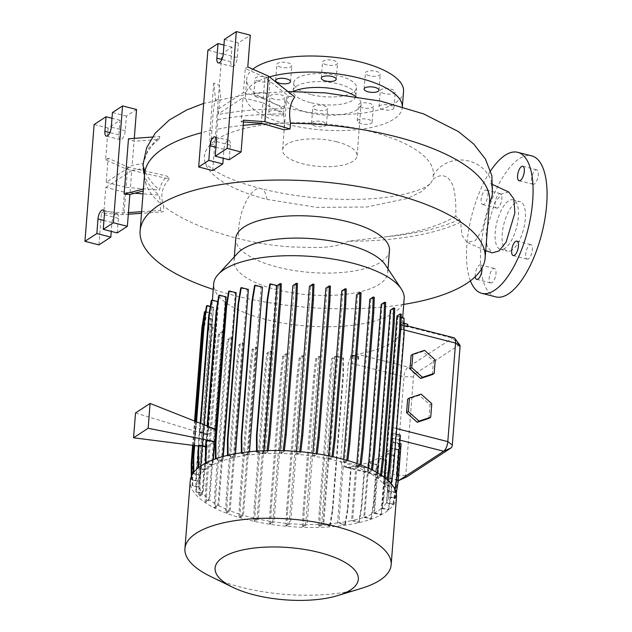 <?xml version="1.0" encoding="UTF-8"?>
<svg xmlns="http://www.w3.org/2000/svg" width="632" height="632" viewBox="0 0 632 632"><rect width="100%" height="100%" fill="white"/><g stroke="black" fill="none" stroke-linecap="round" stroke-linejoin="round"><path stroke-width="0.47" stroke-dasharray="3.16 2.37" d="M508.744 192.049L501.942 193.74L494.753 202.556L486 231.826L487.003 246.03L492.162 252.871M266.949 199.388A31.458 12.521 -75.7 0 0 266.775 198.29A31.458 12.521 -75.7 0 0 266.285 196.039A31.458 12.521 -75.7 0 0 265.693 194.15A31.458 12.521 -75.7 0 0 264.99 192.523A31.458 12.521 -75.7 0 0 264.192 191.196A31.458 12.521 -75.7 0 0 263.212 190.027A31.458 12.521 -75.7 0 0 262.217 189.221A31.458 12.521 -75.7 0 0 261.048 188.66A31.458 12.521 -75.7 0 0 260.676 188.549C286.193 194.964 313.148 198.559 341.541 199.341C356.314 199.665 370.044 199.12 382.739 197.705C408.319 194.814 423.021 188.944 427.659 185.69L430.74 183.248L421.71 191.504L407.561 198.416L366.805 207.012L316.672 207.367L266.949 199.388A114.819 41.894 4.5 0 1 205.329 163.277A114.819 41.894 4.5 0 1 252.642 126.684A114.819 41.894 4.5 0 1 370.723 131.567A114.819 41.894 4.5 0 1 433.157 175.672L432.912 179.385C440.346 173.689 446.476 174.614 451.303 182.174C454.756 188.699 456.249 200.06 455.775 216.255L459.559 219.336L460.665 221.84L461.945 235.278L467.04 242.38L475.248 240.697L482.058 230.309L489.389 202.99A173.042 63.137 -175.5 0 0 489.595 201.197M511.896 250.114A25.564 10.167 104.3 0 1 507.457 251.157A25.564 10.167 104.3 0 1 502.835 228.958A25.564 10.167 104.3 0 1 515.633 202.659A25.564 10.167 104.3 0 1 520.073 201.616A25.564 10.167 104.3 0 1 524.694 223.807A25.564 10.167 104.3 0 1 511.896 250.114M504.905 248.329A25.564 10.167 104.3 0 1 500.465 249.379A25.564 10.167 104.3 0 1 495.836 227.18A25.564 10.167 104.3 0 1 508.642 200.873A25.564 10.167 104.3 0 1 513.081 199.831A25.564 10.167 104.3 0 1 517.703 222.03A25.564 10.167 104.3 0 1 504.905 248.329M369.451 75.761A7.473 2.726 4.5 0 1 365.375 72.964A7.473 2.726 4.5 0 1 376.206 71.345A7.473 2.726 4.5 0 1 380.274 74.141A7.473 2.726 4.5 0 1 369.451 75.761M326.633 64.859A7.473 2.726 4.5 0 1 322.565 62.062A7.473 2.726 4.5 0 1 333.388 60.443A7.473 2.726 4.5 0 1 337.456 63.239A7.473 2.726 4.5 0 1 326.633 64.859M280.971 67.205A7.473 2.726 4.5 0 1 276.895 64.409A7.473 2.726 4.5 0 1 287.718 62.789A7.473 2.726 4.5 0 1 291.794 65.586A7.473 2.726 4.5 0 1 280.971 67.205M259.207 81.425A7.473 2.726 4.5 0 1 255.131 78.637A7.473 2.726 4.5 0 1 265.954 77.017A7.473 2.726 4.5 0 1 270.03 79.806A7.473 2.726 4.5 0 1 259.207 81.425M257.943 97.486A7.473 2.726 4.5 0 1 253.867 94.697A7.473 2.726 4.5 0 1 264.69 93.078A7.473 2.726 4.5 0 1 268.766 95.867A7.473 2.726 4.5 0 1 257.943 97.486M274.091 99.192A7.473 2.726 4.5 0 1 270.014 96.404A7.473 2.726 4.5 0 1 280.845 94.784A7.473 2.726 4.5 0 1 284.913 97.573A7.473 2.726 4.5 0 1 274.091 99.192M272.827 115.253A7.473 2.726 4.5 0 1 268.75 112.464A7.473 2.726 4.5 0 1 279.581 110.845A7.473 2.726 4.5 0 1 283.65 113.634A7.473 2.726 4.5 0 1 272.827 115.253M316.909 110.094A7.473 2.726 4.5 0 1 312.832 107.306A7.473 2.726 4.5 0 1 323.663 105.686A7.473 2.726 4.5 0 1 327.732 108.475A7.473 2.726 4.5 0 1 316.909 110.094M315.645 126.155A7.473 2.726 4.5 0 1 311.568 123.366A7.473 2.726 4.5 0 1 322.399 121.747A7.473 2.726 4.5 0 1 326.468 124.536A7.473 2.726 4.5 0 1 315.645 126.155M362.57 107.748A7.473 2.726 4.5 0 1 358.502 104.959A7.473 2.726 4.5 0 1 369.325 103.332A7.473 2.726 4.5 0 1 373.401 106.129A7.473 2.726 4.5 0 1 362.57 107.748M361.307 123.809A7.473 2.726 4.5 0 1 357.238 121.02A7.473 2.726 4.5 0 1 368.061 119.393A7.473 2.726 4.5 0 1 372.137 122.189A7.473 2.726 4.5 0 1 361.307 123.809M384.335 93.528A7.473 2.726 4.5 0 1 380.267 90.731A7.473 2.726 4.5 0 1 391.09 89.112A7.473 2.726 4.5 0 1 395.166 91.909A7.473 2.726 4.5 0 1 384.335 93.528M383.071 109.589A7.473 2.726 4.5 0 1 379.002 106.792A7.473 2.726 4.5 0 1 389.826 105.173A7.473 2.726 4.5 0 1 393.902 107.969A7.473 2.726 4.5 0 1 383.071 109.589M492.052 282.654A7.473 2.97 104.3 0 1 490.756 282.962A7.473 2.97 104.3 0 1 489.397 276.468A7.473 2.97 104.3 0 1 493.142 268.782A7.473 2.97 104.3 0 1 494.437 268.482A7.473 2.97 104.3 0 1 495.796 274.967A7.473 2.97 104.3 0 1 492.052 282.654M475.264 276.682A7.473 2.97 104.3 0 1 479.159 265.219A7.473 2.97 104.3 0 1 480.454 264.919A7.473 2.97 104.3 0 1 482.003 268.094M497.945 207.802A7.473 2.97 104.3 0 1 496.641 208.11A7.473 2.97 104.3 0 1 495.291 201.616A7.473 2.97 104.3 0 1 499.035 193.929A7.473 2.97 104.3 0 1 500.331 193.629A7.473 2.97 104.3 0 1 501.682 200.115A7.473 2.97 104.3 0 1 497.945 207.802M483.954 204.239A7.473 2.97 104.3 0 1 482.658 204.547A7.473 2.97 104.3 0 1 481.308 198.061A7.473 2.97 104.3 0 1 485.044 190.366A7.473 2.97 104.3 0 1 486.348 190.066A7.473 2.97 104.3 0 1 487.699 196.552A7.473 2.97 104.3 0 1 483.954 204.239M534.388 183.983A7.473 2.97 104.3 0 1 533.092 184.291A7.473 2.97 104.3 0 1 531.741 177.805A7.473 2.97 104.3 0 1 535.478 170.111A7.473 2.97 104.3 0 1 536.773 169.81A7.473 2.97 104.3 0 1 538.132 176.296A7.473 2.97 104.3 0 1 534.388 183.983M528.494 258.836A7.473 2.97 104.3 0 1 527.199 259.144A7.473 2.97 104.3 0 1 525.848 252.658A7.473 2.97 104.3 0 1 529.584 244.963A7.473 2.97 104.3 0 1 530.888 244.663A7.473 2.97 104.3 0 1 532.239 251.149A7.473 2.97 104.3 0 1 528.494 258.836M403.722 304.403A173.042 63.137 4.5 0 1 234.425 295.523A173.042 63.137 4.5 0 1 213.253 289.409M455.775 216.255C439.272 226.066 416.148 232.884 386.397 236.708L348.24 241.234C331.508 249.917 310.786 247.088 292.742 247.017C273.885 245.832 255.936 243.067 238.888 238.73A173.042 63.137 -175.5 0 1 163.664 206.15L163.214 211.862L141.497 213.324M385.362 264.895A77.08 28.124 4.5 0 1 387.708 272.819A77.08 28.124 4.5 0 1 276.026 289.535A77.08 28.124 4.5 0 1 234.022 260.724A77.08 28.124 4.5 0 1 237.577 253.266M389.462 250.47A77.08 28.124 4.5 0 1 277.788 267.186A77.08 28.124 4.5 0 1 235.775 238.375M404.172 298.723A95.527 34.855 4.5 0 1 265.764 319.437A95.527 34.855 4.5 0 1 213.703 283.728M361.749 588.242A103.427 37.738 4.5 0 1 241.298 587.286A103.427 37.738 4.5 0 1 210.314 576.321M396.485 497.108A103.427 37.738 4.5 0 1 246.63 519.536A103.427 37.738 4.5 0 1 190.264 480.873M336.714 141.766A37.359 13.635 4.5 0 1 357.08 155.733A37.359 13.635 4.5 0 1 302.949 163.83A37.359 13.635 4.5 0 1 282.583 149.871A37.359 13.635 4.5 0 1 336.714 141.766M430.74 183.248L432.912 179.385M355.769 96.435A37.359 13.635 4.5 0 1 361.125 104.264A37.359 13.635 4.5 0 1 307.002 112.362A37.359 13.635 4.5 0 1 286.636 98.402A37.359 13.635 4.5 0 1 293.153 91.506M402.323 106.697A78.652 28.701 4.5 0 1 402.292 107.503A78.652 28.701 4.5 0 1 288.334 124.559A78.652 28.701 4.5 0 1 245.469 95.163A78.652 28.701 4.5 0 1 269.437 76.906M403.556 91.443A78.652 28.701 4.5 0 1 289.598 108.499A78.652 28.701 4.5 0 1 246.733 79.095A78.652 28.701 4.5 0 1 252.84 69.18M310.928 94.563A31.458 11.479 4.5 0 1 293.785 82.8A31.458 11.479 4.5 0 1 339.368 75.974A31.458 11.479 4.5 0 1 356.511 87.737A31.458 11.479 4.5 0 1 310.928 94.563M310.296 102.589A31.458 11.479 4.5 0 1 293.153 90.834A31.458 11.479 4.5 0 1 338.736 84.009A31.458 11.479 4.5 0 1 355.879 95.772A31.458 11.479 4.5 0 1 310.296 102.589M106.208 182.3L126.1 187.364L127.711 166.959L108.104 158.229L106.208 182.3L132.159 165.347L143.393 163.427A175.277 63.958 -175.5 0 0 159.485 190.058C160.544 184.694 163.088 180.041 167.109 176.107L169.25 179.03L126.289 169.06L105.615 159.857L108.119 128.075L120.025 120.293L118.871 134.9A7.078 2.82 -75.7 0 0 120.325 139.664A7.078 2.82 -75.7 0 0 121.557 139.38A7.078 2.82 -75.7 0 0 125.27 130.713L126.424 116.114L136.552 109.494M212.668 170.553L215.172 138.779L209.437 138.376L210.804 144.949L211.957 130.255C212.873 112.48 214.074 102.431 215.559 100.101L213.79 83.045L219.359 85.525L221.864 53.744L231.991 47.123L230.846 61.723A7.078 2.82 -75.7 0 0 232.3 66.494A7.078 2.82 -75.7 0 0 233.524 66.202A7.078 2.82 -75.7 0 0 237.245 57.544L238.39 42.944L250.296 35.163M495.812 296.89A72.759 28.946 104.3 0 1 482.651 233.706A72.759 28.946 104.3 0 1 519.077 158.853A72.759 28.946 104.3 0 1 531.717 155.883M257.074 518.832L253.693 521.044L254.277 505.482L264.966 369.578L266.909 353.13L270.291 350.918L257.074 518.832A95.527 34.855 4.5 0 1 250.201 517.205A95.527 34.855 4.5 0 1 243.423 515.349L240.018 517.576L238.92 517.3L239.496 501.737L250.193 365.833L252.136 349.385L255.589 347.126A95.527 34.855 -175.5 0 0 256.639 347.434L243.423 515.349M346.265 289.029L342.884 291.241L329.667 459.156A95.527 34.855 4.5 0 1 336.548 460.775A95.527 34.855 4.5 0 1 343.318 462.632L346.731 460.412L347.837 460.57M343.579 459.361L343.318 462.632M361.038 292.774L357.586 295.033A95.527 34.855 -175.5 0 0 356.535 294.725M357.586 295.033L344.369 462.948A95.527 34.855 4.5 0 1 356.606 467.159L359.987 464.947L361.109 465.065M356.89 463.509L356.606 467.159M374.302 297.317L370.771 299.623A95.527 34.855 -175.5 0 0 369.823 299.244M370.771 299.623L357.554 467.538A95.527 34.855 4.5 0 1 367.974 472.341L371.332 470.145L372.469 470.097M368.306 468.099L367.974 472.341M385.646 302.507L382.028 304.877A95.527 34.855 -175.5 0 0 381.191 304.427M382.028 304.877L368.812 472.791A95.527 34.855 4.5 0 1 377.091 478.013L380.425 475.841L381.523 476.117L381.602 475.406M377.502 472.831L377.091 478.013M394.739 308.203L391.011 310.636A95.527 34.855 -175.5 0 0 390.307 310.099M391.011 310.636L377.802 478.55A95.527 34.855 4.5 0 1 383.679 484.017L386.982 481.861L388.072 482.137L388.253 480.612M384.217 477.255L383.679 484.017M397.575 316.916L384.359 484.831L390.244 486.332L392.851 470.666L403.54 334.762L403.461 318.417L397.575 316.916A95.527 34.855 -175.5 0 0 396.896 316.103M384.359 484.831A95.527 34.855 4.5 0 1 387.653 490.377L394.55 492.138L393.989 492.502L396.596 476.836L399.756 436.625A7.868 3.128 -75.7 0 0 400.396 435.195M401.067 323.023L400.957 324.485L407.213 326.08L407.206 324.587L401.067 323.023A95.527 34.855 -175.5 0 0 400.87 322.462L399.922 328.885L392.164 427.445L392.156 433.094L387.653 490.377M350.744 355.058L350.515 357.917L358.075 359.845L358.067 356.922L350.744 355.058A95.527 34.855 -175.5 0 0 352.071 354.892L351.937 356.559L357.199 354.141A95.527 34.855 -175.5 0 0 401.826 328.577A95.527 34.855 -175.5 0 0 401.628 325.101L401.249 324.335L407.774 326.001M342.062 465.357L337.528 522.972L344.851 524.837L347.45 509.171L350.721 467.562L342.062 465.357L340.624 461.131L348.382 362.57L350.515 357.917M337.528 522.972A95.527 34.855 4.5 0 1 323.726 524.189L330.204 525.84L329.651 526.203L332.25 510.538L342.947 374.642L342.86 358.289L336.082 356.567L322.873 524.481L319.729 526.527L318.631 526.251L319.207 510.688L329.904 374.792L331.847 358.336L334.842 356.385A95.527 34.855 -175.5 0 0 336.943 356.274L323.726 524.189M334.842 356.385L321.625 524.299A95.527 34.855 4.5 0 1 307.113 524.513L303.605 526.804L302.507 526.527L303.084 510.964L313.78 375.06L315.724 358.613L318.844 356.574A95.527 34.855 -175.5 0 0 320.329 356.598L307.113 524.513M318.844 356.574L305.627 524.489A95.527 34.855 4.5 0 1 290.554 523.731L287.078 526.006L285.98 525.729L286.557 510.166L297.253 374.262L299.189 357.815L302.412 355.713A95.527 34.855 -175.5 0 0 303.763 355.824L290.554 523.731M302.412 355.713L289.195 523.62A95.527 34.855 4.5 0 1 274.091 521.906L270.638 524.157L269.54 523.881L270.117 508.318L280.813 372.422L282.757 355.966L286.059 353.809A95.527 34.855 -175.5 0 0 287.307 353.991L274.091 521.906M286.059 353.809L272.842 521.724A95.527 34.855 4.5 0 1 258.227 519.077L254.791 521.321L253.693 521.044M270.291 350.918A95.527 34.855 -175.5 0 0 271.436 351.163L258.227 519.077M356.946 465.642L352.632 520.397L359.245 522.079L358.684 522.443L361.291 506.777L364.34 468.036L364.893 467.672L356.946 465.642A95.527 34.855 4.5 0 0 368.093 462.584L363.787 517.332A95.527 34.855 4.5 0 1 352.632 520.397M255.589 347.126L242.38 515.041A95.527 34.855 4.5 0 1 230.143 510.822L226.754 513.034L225.656 512.757L226.24 497.194L236.929 361.299L238.872 344.843L242.412 342.536A95.527 34.855 -175.5 0 0 243.36 342.907L230.143 510.822M242.412 342.536L229.195 510.451A95.527 34.855 4.5 0 1 218.775 505.647L215.409 507.844L214.311 507.559L214.888 491.996L225.585 356.1L227.528 339.645L231.146 337.283A95.527 34.855 -175.5 0 0 231.983 337.733L218.775 505.647M231.146 337.283L217.937 505.197A95.527 34.855 4.5 0 1 209.658 499.967L206.324 502.148L205.226 501.863L205.803 486.308L216.5 350.405L218.443 333.949L222.164 331.524A95.527 34.855 -175.5 0 0 222.867 332.053L209.658 499.967M222.164 331.524L208.947 499.43A95.527 34.855 4.5 0 1 203.062 493.971L199.767 496.12L198.669 495.844L199.246 480.281L209.942 344.385L211.886 327.929L215.33 325.678L202.114 493.592L195.944 492.02L196.497 491.657L196.418 475.303L207.114 339.408L209.713 323.742L215.599 325.243A95.527 34.855 -175.5 0 0 216.278 326.057L203.062 493.971M215.599 325.243L202.382 493.15A95.527 34.855 4.5 0 1 199.096 487.604L192.199 485.85L192.752 485.487L192.673 469.134L203.37 333.238L205.969 317.572L212.107 319.136A95.527 34.855 -175.5 0 0 212.312 319.689L199.096 487.604M212.107 319.136L198.89 487.043A95.527 34.855 4.5 0 1 198.14 481.497A95.527 34.855 4.5 0 1 198.14 481.466L191.299 479.72L191.859 479.356L191.844 475.39M205.558 311.568L211.404 313.061A95.527 34.855 -175.5 0 0 211.357 313.551L198.14 481.466M211.404 313.061L198.187 480.968A95.527 34.855 4.5 0 1 200.067 475.556L193.281 473.826L193.842 473.463L193.834 472.278M210.298 306.378L213.553 307.207A95.527 34.855 -175.5 0 0 213.284 307.642L200.067 475.556M213.553 307.207L200.336 475.122A95.527 34.855 4.5 0 1 204.823 470.058L198.077 468.344L198.63 467.569M217.748 301.567L218.498 301.756A95.527 34.855 -175.5 0 0 218.032 302.151L204.823 470.058M218.498 301.756L208.062 434.382L200.123 431.609L200.763 423.479M226.114 296.882A95.527 34.855 -175.5 0 0 225.458 297.222L215.022 429.847L208.062 434.382M215.686 429.381L207.588 426.695L207.628 426.197M213.3 459.677L212.897 464.797A95.527 34.855 4.5 0 1 222.108 460.941L215.449 459.243L216.002 458.69M236.178 292.735A95.527 34.855 -175.5 0 0 235.325 293.027L222.108 460.941M223.293 456.446L222.962 460.649A95.527 34.855 4.5 0 1 234.117 457.584L227.504 455.901L228.057 455.253M248.4 289.44A95.527 34.855 -175.5 0 0 247.325 289.669L234.117 457.584M235.467 453.729L235.183 457.355A95.527 34.855 4.5 0 1 247.894 455.182L241.337 453.515L241.898 452.694M262.438 287.102A95.527 34.855 -175.5 0 0 261.111 287.268L247.894 455.182M249.474 451.754L249.221 455.008A95.527 34.855 4.5 0 1 263.023 453.792L256.545 452.141L257.098 451.098M281.327 283.823L278.341 285.775A95.527 34.855 -175.5 0 0 276.239 285.877L263.023 453.792M278.341 285.775L265.124 453.689A95.527 34.855 4.5 0 1 279.636 453.468L283.144 451.177L284.242 451.461L284.329 450.679M279.865 450.553L279.636 453.468M297.451 283.547L294.338 285.585A95.527 34.855 -175.5 0 0 292.853 285.561M294.338 285.585L281.122 453.5A95.527 34.855 4.5 0 1 296.195 454.25L299.671 451.975L300.769 452.259L300.832 451.762M296.424 451.374L296.195 454.25M313.986 284.345L310.77 286.446A95.527 34.855 -175.5 0 0 309.411 286.336M310.77 286.446L297.553 454.361A95.527 34.855 4.5 0 1 312.658 456.083L316.111 453.823L317.24 453.808M312.887 453.168L312.658 456.083M330.418 286.193L327.115 288.35A95.527 34.855 -175.5 0 0 325.867 288.168M327.115 288.35L313.899 456.264A95.527 34.855 4.5 0 1 328.522 458.903L331.95 456.659L333.072 456.77M328.766 455.862L328.522 458.903M342.884 291.241A95.527 34.855 -175.5 0 0 341.738 290.989M399.756 436.625L392.282 434.721L392.725 438.26A95.527 34.855 4.5 0 1 392.914 441.736A95.527 34.855 4.5 0 1 392.914 441.768L388.609 496.515L395.442 498.261L394.889 498.624L397.488 482.959L400.538 444.209L401.099 443.846M392.282 434.721L387.858 490.938A95.527 34.855 4.5 0 1 388.609 496.483A95.527 34.855 4.5 0 1 388.609 496.515M368.946 462.292L364.64 517.047L371.3 518.738L370.739 519.109L373.346 503.443L376.396 464.694L376.949 464.33L368.946 462.292A95.527 34.855 4.5 0 0 378.157 458.429L373.852 513.184A95.527 34.855 4.5 0 1 364.64 517.047M400.538 444.209L392.867 442.258A95.527 34.855 4.5 0 1 390.987 447.669L386.673 502.424L393.467 504.154L392.907 504.518L395.506 488.852L398.555 450.11L399.116 449.739L390.987 447.669M392.867 442.258L388.554 497.013A95.527 34.855 4.5 0 1 386.673 502.424M386.239 453.168L381.925 507.923L388.672 509.637L388.111 510.008L390.718 494.343L393.768 455.593L394.321 455.23L386.239 453.168A95.527 34.855 4.5 0 0 390.718 448.112L386.413 502.867A95.527 34.855 4.5 0 1 381.925 507.923M205.518 446.303L207.106 446.563L214.058 442.029L212.241 465.136L205.542 463.43L206.095 462.869M207.106 446.563L205.282 469.671A95.527 34.855 4.5 0 1 212.241 465.136M393.768 455.593L385.773 453.555A95.527 34.855 4.5 0 1 378.813 458.089L374.507 512.844L381.207 514.551L380.654 514.914L383.253 499.248L386.302 460.507L386.855 460.136L378.813 458.089M385.773 453.555L381.459 508.31A95.527 34.855 4.5 0 1 374.507 512.844M364.34 468.036L355.871 465.879A95.527 34.855 4.5 0 1 348.287 467.301L345.183 467.174L343.295 466.377L338.855 522.806L345.404 524.473L344.851 524.837M355.871 465.879L351.566 520.634A95.527 34.855 4.5 0 1 338.855 522.806M351.937 356.559L358.628 358.265L358.075 359.845M453.942 337.757A7.868 3.128 -75.7 0 0 452.575 338.081L408.146 367.113A7.868 3.128 -75.7 0 0 404.014 376.735L396.256 475.296A7.868 3.128 -75.7 0 0 397.876 480.597A7.868 3.128 -75.7 0 0 398.2 480.636M400.664 324.998L404.061 325.859M407.774 326.807L407.213 326.08M396.256 434.137L392.156 433.094M350.721 467.562A7.868 3.128 -75.7 0 0 351.187 468.391L343.295 466.377M399.748 443.506L392.914 441.768M398.555 450.11L390.718 448.112M386.302 460.507L378.157 458.429M376.396 464.694L368.093 462.584M198.495 445.623L206.64 446.942M205.961 440.717L214.058 442.029M206.459 447.093L198.456 446.074M207.596 434.777L199.57 431.98L200.123 431.609M135.517 412.965L207.415 434.934M215.022 429.847L207.035 427.066L207.588 426.695M432.391 374.571L433.457 361.077L422.792 351.487L411.077 355.382M428.946 418.368L430.005 404.883L419.348 395.292L407.632 399.187M470.398 280.829A72.759 28.946 104.3 0 1 490.606 170.838M210.804 144.949L216.128 143.393L217.779 119.661L217.068 114.708L243.012 97.747L241.116 121.818L243.604 120.191M217.068 114.708L215.172 138.779L216.128 143.393M243.47 121.984L241.116 121.818M243.012 97.747L262.904 102.811L261.3 123.224M243.415 92.635L263.307 97.699L283.894 108.751A175.277 63.958 4.5 0 0 218.182 114.558L217.463 109.597L243.415 92.635L245.311 68.564L264.919 77.294L263.307 97.699M229.195 159.754L230.348 145.155A7.078 2.82 -75.7 0 0 228.895 140.383A7.078 2.82 -75.7 0 0 223.949 149.334L223.246 158.237M238.39 42.944L224.407 39.382M231.991 47.123L223.957 45.077M221.864 53.744L207.881 50.181M213.79 83.045L209.437 138.376M247.799 66.937L245.311 68.564M217.463 109.597L219.359 85.525L220.758 98.979C219.889 100.306 219.028 105.497 218.182 114.558M217.779 119.661A175.277 63.958 4.5 0 1 283.492 113.863L284.368 123.232L283.855 129.765M262.904 102.811L283.492 113.863M283.894 108.751C284.716 103.545 286.43 99.437 289.037 96.419L264.919 77.294M215.559 100.101L220.758 98.979M289.037 96.419L294.773 97.004M144.586 174.045A173.042 63.137 -175.5 0 0 144.57 174.29L143.251 190.959M141.623 211.704L160.402 210.44L163.214 211.862M124.093 212.889L125.697 192.476L105.805 187.412L103.909 211.483L124.093 212.889L128.438 212.597M103.909 211.483L101.428 213.11L122.711 214.588L128.312 214.208M120.025 120.293L111.99 118.247M108.119 128.075L94.129 124.52M98.924 244.884L101.428 213.11M126.289 169.06L122.711 214.588M117.228 232.924L118.382 218.324A7.078 2.82 -75.7 0 0 116.928 213.553A7.078 2.82 -75.7 0 0 111.983 222.504L111.279 231.407M126.424 116.114L112.441 112.551M105.805 187.412L131.756 170.45L129.86 194.53M131.756 170.45L142.99 168.539A175.277 63.958 -175.5 0 0 159.082 195.17L143.022 193.874M125.697 192.476L134.798 193.21M126.1 187.364L159.485 190.058M134.284 138.369L132.159 165.347M108.104 158.229L105.615 159.857M142.998 164.573L148.196 148.718L159.872 136.496L158.814 139.459L134.055 141.268L128.486 138.795M152.352 137.041L159.872 136.496M142.99 168.539L144.53 176.699L143.409 190.919M158.814 139.459C150.653 145.534 145.518 153.529 143.393 163.427M160.402 210.44L160.915 203.915L159.082 195.17M127.711 166.959L167.109 176.107M169.25 179.03C161.855 187.009 159.991 196.054 163.664 206.15M351.566 520.634L358.684 522.443M363.787 517.332L370.739 519.109M373.852 513.184L380.654 514.914M381.459 508.31L388.111 510.008M386.413 502.867L392.907 504.518M388.554 497.013L394.889 498.624M387.858 490.938L393.989 492.502M388.072 482.137L384.627 484.396L390.805 485.969L390.244 486.332M377.802 478.55L381.523 476.117M368.812 472.791L372.43 470.421M357.554 467.538L361.085 465.223M344.369 462.948L347.829 460.688M329.667 459.156L333.048 456.944M313.899 456.264L317.209 454.1M297.553 454.361L300.769 452.259M281.122 453.5L284.242 451.461M265.124 453.689L268.118 451.73L268.252 450.577M257.098 451.777L263.876 453.507L267.02 451.453L268.118 451.73M249.221 455.008L241.898 453.144M235.183 457.355L228.057 455.538M222.962 460.649L216.002 458.879M212.897 464.797L206.095 463.066M205.282 469.671L198.63 467.98M200.336 475.122L193.842 473.463M198.187 480.968L191.859 479.356M198.89 487.043L192.752 485.487M202.382 493.15L196.497 491.657M202.114 493.592L198.669 495.844M208.947 499.43L205.226 501.863M217.937 505.197L214.311 507.559M229.195 510.451L225.656 512.757M242.38 515.041L238.92 517.3M272.842 521.724L269.54 523.881M289.195 523.62L285.98 525.729M305.627 524.489L302.507 526.527M321.625 524.299L318.631 526.251M322.873 524.481L329.651 526.203M406.423 477.034A2.354 0.94 104.3 0 1 405.744 475.446L413.502 376.893A2.354 0.94 104.3 0 1 414.734 374.01L459.172 344.969A2.354 0.94 104.3 0 1 459.827 345.048M144.53 176.699A173.042 63.137 -175.5 0 0 146.039 184.354A173.042 63.137 -175.5 0 0 160.915 203.915M284.368 123.232A173.042 63.137 -175.5 0 0 263.299 123.801M243.202 125.373A173.042 63.137 -175.5 0 0 217.25 129.181M211.957 130.255A173.042 63.137 -175.5 0 0 201.379 132.767M435.235 359.916L433.457 361.077M424.57 350.326L422.792 351.487M431.782 403.722L430.005 404.883M421.125 394.131L419.348 395.292M218.751 295.515L225.458 297.222M207.035 427.066L207.114 425.992M211.286 300.429L218.032 302.151M199.57 431.98L200.249 423.282M393.467 504.154L396.067 488.489L399.116 449.739M396.067 488.489L395.506 488.852M381.207 514.551L383.806 498.885L386.855 460.136M383.806 498.885L383.253 499.248M388.672 509.637L391.271 493.971L394.321 455.23M391.271 493.971L390.718 494.343M371.3 518.738L373.899 503.072L376.949 464.33M373.899 503.072L373.346 503.443M398.049 482.595L397.488 482.959M395.442 498.261L396.264 493.316M359.245 522.079L361.844 506.414L364.893 467.672M361.844 506.414L361.291 506.777M345.404 524.473L348.011 508.807L351.187 468.391M348.011 508.807L347.45 509.171M394.55 492.138L395 489.429M397.149 476.473L396.596 476.836M404.046 323.276L400.87 322.462M407.766 324.224L407.206 324.587M358.628 358.265L358.62 356.559L352.071 354.892M358.62 356.559L358.067 356.922M330.204 525.84L332.803 510.174L343.5 374.278L343.421 357.925L336.943 356.274M319.729 526.527L320.305 510.964L319.207 510.688M320.305 510.964L331.002 375.068L329.904 374.792M331.002 375.068L332.945 358.613L331.847 358.336M343.421 357.925L342.86 358.289M332.945 358.613L336.082 356.567M332.803 510.174L332.25 510.538M343.5 374.278L342.947 374.642M371.332 470.145L371.403 469.56M269.753 284.234L276.239 285.877M256.545 452.141L256.537 451.137M263.876 453.507L264.097 450.711M267.02 451.453L267.115 450.608M380.425 475.841L380.559 474.711M228.666 291.328L235.325 293.027M204.515 311.813L211.357 313.551M191.299 479.72L191.283 476.607M192.642 445.331L194.553 421.023M193.163 445.394L195.067 421.228M206.324 502.148L206.901 486.585L217.598 350.689L219.541 334.233L222.867 332.053M206.901 486.585L205.803 486.308M217.598 350.689L216.5 350.405M219.541 334.233L218.443 333.949M254.791 521.321L255.375 505.758L266.064 369.862L268.007 353.407L271.436 351.163M255.375 505.758L254.277 505.482M266.064 369.862L264.966 369.578M268.007 353.407L266.909 353.13M199.767 496.12L200.344 480.557L211.041 344.661L212.984 328.206L216.278 326.057M195.944 492.02L195.857 475.667L196.418 475.303M195.857 475.667L206.553 339.771L207.114 339.408M206.553 339.771L209.16 324.105L209.713 323.742M212.984 328.206L211.886 327.929M209.16 324.105L215.33 325.678M200.344 480.557L199.246 480.281M211.041 344.661L209.942 344.385M226.754 513.034L227.338 497.471L238.027 361.575L239.97 345.119L243.36 342.907M227.338 497.471L226.24 497.194M238.027 361.575L236.929 361.299M239.97 345.119L238.872 344.843M287.078 526.006L287.655 510.443L298.351 374.547L300.287 358.091L303.763 355.824M287.655 510.443L286.557 510.166M298.351 374.547L297.253 374.262M300.287 358.091L299.189 357.815M386.982 481.861L387.234 479.696M384.627 484.396L397.844 316.482L401.288 314.23M401.178 317.327L397.844 316.482M404.022 318.054L403.461 318.417M393.404 470.303L392.851 470.666M390.805 485.969L391.192 483.646M404.101 334.399L403.54 334.762M283.144 451.177L283.207 450.64M192.199 485.85L192.112 469.497L202.809 333.601L205.416 317.935L212.312 319.689M192.112 469.497L192.673 469.134M202.809 333.601L203.37 333.238M205.416 317.935L205.969 317.572M215.409 507.844L215.986 492.281L226.683 356.377L228.626 339.929L231.983 337.733M215.986 492.281L214.888 491.996M226.683 356.377L225.585 356.1M228.626 339.929L227.528 339.645M270.638 524.157L271.215 508.594L281.912 372.698L283.855 356.243L287.307 353.991M271.215 508.594L270.117 508.318M281.912 372.698L280.813 372.422M283.855 356.243L282.757 355.966M254.554 285.601L261.111 287.268M241.337 453.515L241.337 452.773M240.721 287.987L247.325 289.669M227.504 455.901L227.496 455.38M206.498 305.92L213.284 307.642M193.281 473.826L193.274 473.028M194.143 445.521L196.023 421.607M194.664 445.584L196.536 421.813M303.605 526.804L304.182 511.241L314.878 375.345L316.822 358.889L320.329 356.598M304.182 511.241L303.084 510.964M314.878 375.345L313.78 375.06M316.822 358.889L315.724 358.613M240.018 517.576L240.595 502.013L251.291 366.118L253.235 349.662L256.639 347.434M240.595 502.013L239.496 501.737M251.291 366.118L250.193 365.833M253.235 349.662L252.136 349.385M433.157 175.672A31.458 29.277 -171 0 1 469.576 161.192A31.458 29.277 -171 0 1 492.612 192.104A31.458 29.277 -171 0 1 492.36 194.214L492.526 192.776C492.075 186.432 491.214 182.964 489.966 182.356L492.952 184.686M460.657 222.164A173.042 63.137 4.5 0 1 348.24 241.234M205.329 163.277L205.029 162.574C204.776 163.143 207.857 165.734 214.272 170.332C224.652 177.047 240.128 183.114 260.676 188.549L260.676 188.549A31.458 12.521 -75.7 0 0 259.894 188.415A31.458 12.521 -75.7 0 0 258.575 188.455A31.458 12.521 -75.7 0 0 257.303 188.778A31.458 12.521 -75.7 0 0 238.698 228.326A31.458 12.521 -75.7 0 0 238.888 238.73M125.27 130.713L111.287 127.158M237.245 57.544L223.254 53.981M414.734 374.01L408.146 367.113L357.199 354.141M413.502 376.893L404.014 376.735L348.382 362.57M404.077 329.943L399.922 328.885M459.172 344.969L452.575 338.081L401.628 325.101M400.009 440.117L392.725 438.26M396.691 428.599L392.164 427.445M405.744 475.446L396.256 475.296L340.624 461.131M398.247 480.02L348.287 467.301M223.949 149.334L215.915 147.288M230.348 145.155L216.365 141.592M230.846 61.723L221.864 59.44M118.871 134.9L109.897 132.609M111.983 222.504L103.948 220.457M118.382 218.324L104.391 214.762M459.559 219.336A171.09 62.426 4.5 0 1 386.397 236.708M500.465 249.379L507.457 251.157M364.111 89.025L365.375 72.964M321.301 78.123L322.565 62.062M275.631 80.469L276.895 64.409M253.867 94.697L255.131 78.637M268.75 112.464L270.014 96.404M311.568 123.366L312.832 107.306M357.238 121.02L358.502 104.959M379.002 106.792L380.267 90.731M476.765 279.399L490.756 282.962M482.658 204.547L496.641 208.11M519.101 180.728L533.092 184.291M513.216 255.581L527.199 259.144M387.708 272.819L388.016 268.9M357.08 155.733L361.125 104.264M402.292 107.503L402.355 106.705M293.153 90.834L293.785 82.8M401.826 328.577L402.679 317.706M198.14 481.497L212.407 300.208M388.609 496.483L392.914 441.736M397.876 480.597L345.183 467.174M228.895 140.383L214.912 136.82M232.3 66.494L218.309 62.931M116.928 213.553L102.937 209.99M120.325 139.664L106.342 136.109M355.879 95.772L356.511 87.737M245.469 95.163L246.733 79.095M282.583 149.871L286.636 98.402M234.022 260.724L234.33 256.805M146.039 184.354L143.03 169.629M287.868 91.522L249.063 93.923L203.686 103.395M485.708 250.635L467.04 242.38M516.897 241.1L530.888 244.663M522.79 166.248L536.773 169.81M486.348 190.066L500.331 193.629M480.454 264.919L494.437 268.482M393.902 107.969L395.166 91.909M372.137 122.189L373.401 106.129M326.468 124.536L327.732 108.475M283.65 113.634L284.913 97.573M268.766 95.867L270.03 79.806M290.53 81.647L291.794 65.586M336.192 79.3L337.456 63.239M379.01 90.202L380.274 74.141M513.081 199.831L520.073 201.616"/><path stroke-width="0.95" d="M485.708 250.635L492.162 252.871L498.972 250.991L506.129 242.111L514.867 212.96L513.848 198.867L508.744 192.049L492.952 184.686M368.187 91.822A7.473 2.726 4.5 0 1 364.111 89.025A7.473 2.726 4.5 0 1 374.942 87.406A7.473 2.726 4.5 0 1 379.01 90.202A7.473 2.726 4.5 0 1 368.187 91.822M325.369 80.92A7.473 2.726 4.5 0 1 321.301 78.123A7.473 2.726 4.5 0 1 332.124 76.504A7.473 2.726 4.5 0 1 336.192 79.3A7.473 2.726 4.5 0 1 325.369 80.92M279.707 83.266A7.473 2.726 4.5 0 1 275.631 80.469A7.473 2.726 4.5 0 1 286.454 78.85A7.473 2.726 4.5 0 1 290.53 81.647A7.473 2.726 4.5 0 1 279.707 83.266M482.003 268.094A7.473 2.97 104.3 0 1 478.069 279.091A7.473 2.97 104.3 0 1 476.765 279.399A7.473 2.97 104.3 0 1 475.264 276.682M520.405 180.42A7.473 2.97 104.3 0 1 519.101 180.728A7.473 2.97 104.3 0 1 517.75 174.242A7.473 2.97 104.3 0 1 521.495 166.556A7.473 2.97 104.3 0 1 522.79 166.248A7.473 2.97 104.3 0 1 524.141 172.734A7.473 2.97 104.3 0 1 520.405 180.42M514.511 255.281A7.473 2.97 104.3 0 1 513.216 255.581A7.473 2.97 104.3 0 1 511.857 249.095A7.473 2.97 104.3 0 1 515.601 241.408A7.473 2.97 104.3 0 1 516.897 241.1A7.473 2.97 104.3 0 1 518.248 247.586A7.473 2.97 104.3 0 1 514.511 255.281M213.253 289.409A173.042 63.137 4.5 0 1 140.114 230.846A173.042 63.137 4.5 0 1 390.821 193.321A173.042 63.137 4.5 0 1 485.131 257.998A173.042 63.137 4.5 0 1 403.722 304.403M485.131 257.998L489.595 201.197A173.042 63.137 -175.5 0 0 395.292 136.52A173.042 63.137 -175.5 0 0 290.499 123.256C288.532 112.077 289.954 103.324 294.773 97.004L268.474 76.14L264.887 121.676L290.056 128.968L290.499 123.256M212.407 300.208L213.703 283.728A95.527 34.855 4.5 0 1 218.111 274.486L237.577 253.266A77.08 28.124 4.5 0 1 345.696 244.007A77.08 28.124 4.5 0 1 385.362 264.895L401.265 288.895A95.527 34.855 4.5 0 1 404.172 298.723L402.679 317.706M234.33 256.805L235.775 238.375A77.08 28.124 4.5 0 1 347.458 221.658A77.08 28.124 4.5 0 1 389.462 250.47L388.016 268.9M218.111 274.486A95.527 34.855 4.5 0 1 352.111 263.015A95.527 34.855 4.5 0 1 401.265 288.895M232.734 587.278L210.314 576.321A103.427 37.738 4.5 0 1 184.931 548.623A103.427 37.738 4.5 0 1 334.786 526.195A103.427 37.738 4.5 0 1 391.153 564.858A103.427 37.738 4.5 0 1 361.749 588.242L337.891 595.549A71.827 26.204 4.5 0 1 254.246 594.894A71.827 26.204 4.5 0 1 232.734 587.278A71.827 26.204 4.5 0 1 230.198 553.679A71.827 26.204 4.5 0 1 319.168 552.463A71.827 26.204 4.5 0 1 337.891 595.549M184.931 548.623L190.264 480.873A103.427 37.738 4.5 0 1 340.119 458.445A103.427 37.738 4.5 0 1 396.485 497.108L391.153 564.858M293.153 91.506A37.359 13.635 4.5 0 1 340.767 90.297A37.359 13.635 4.5 0 1 355.769 96.435M269.437 76.906A78.652 28.701 4.5 0 1 359.426 78.099A78.652 28.701 4.5 0 1 402.323 106.697M252.84 69.18A78.652 28.701 4.5 0 1 360.69 62.039A78.652 28.701 4.5 0 1 403.556 91.443L402.355 106.705M107.574 135.817A7.078 2.82 -75.7 0 0 111.287 127.158L112.441 112.551L122.569 105.931L113.373 222.74L103.245 229.361L104.391 214.762A7.078 2.82 -75.7 0 0 102.937 209.99A7.078 2.82 -75.7 0 0 97.992 218.941L96.846 233.548L84.941 241.329L94.129 124.52L106.042 116.738L104.888 131.338A7.078 2.82 -75.7 0 0 106.342 136.109A7.078 2.82 -75.7 0 0 107.574 135.817M219.541 62.647A7.078 2.82 -75.7 0 0 223.254 53.981L224.407 39.382L236.313 31.6L227.117 148.409L215.212 156.191L216.365 141.592A7.078 2.82 -75.7 0 0 214.912 136.82A7.078 2.82 -75.7 0 0 209.966 145.771L208.813 160.37L198.685 166.99L207.881 50.181L218.008 43.561L216.855 58.168A7.078 2.82 -75.7 0 0 218.309 62.931A7.078 2.82 -75.7 0 0 219.541 62.647M490.606 170.838A72.759 28.946 104.3 0 1 505.094 155.29A72.759 28.946 104.3 0 1 517.734 152.32A72.759 28.946 104.3 0 1 530.896 215.496A72.759 28.946 104.3 0 1 494.461 290.357A72.759 28.946 104.3 0 1 481.829 293.327A72.759 28.946 104.3 0 1 470.398 280.829M517.734 152.32L531.717 155.883A72.759 28.946 104.3 0 1 544.879 219.059A72.759 28.946 104.3 0 1 508.452 293.912A72.759 28.946 104.3 0 1 495.812 296.89L481.829 293.327M346.747 460.246L348.667 443.956L359.363 308.06L359.94 292.498L356.535 294.725L343.579 459.361M360.027 464.654L361.931 448.491L372.627 312.595L373.204 297.032L369.823 299.244L356.89 463.509M371.403 469.56L373.275 453.689L383.972 317.793L384.548 302.23L381.191 304.427L368.306 468.099M380.559 474.711L382.368 459.385L393.057 323.489L393.641 307.926L390.307 310.099L377.502 472.831M387.234 479.696L388.917 465.405L399.614 329.509L400.19 313.946L396.896 316.103L384.217 477.255M207.114 425.992L216.152 311.181L218.751 295.515L219.312 295.152L226.114 296.882L215.686 429.381M214.872 441.602L215.828 429.436L150.092 403.445L148.141 428.267L214.872 441.602L213.3 459.677M216.002 458.69L215.923 442.526L226.619 306.631L229.219 290.965L236.178 292.735L223.293 456.446M228.057 455.253L227.978 439.193L238.675 303.289L241.274 287.623L248.4 289.44L235.467 453.729M241.898 452.694L241.819 436.799L252.508 300.903L255.115 285.237L262.438 287.102L249.474 451.754M283.207 450.64L285.087 434.729L295.776 298.825L296.361 283.27L292.853 285.561L279.865 450.553M299.71 451.659L301.614 435.527L312.311 299.623L312.887 284.068L309.411 286.336L296.424 451.374M316.126 453.634L318.046 437.368L328.743 301.472L329.319 285.909L325.867 288.168L312.887 453.168M331.966 456.533L333.894 440.212L344.59 304.308L345.167 288.753L341.738 290.989L328.766 455.862M404.061 325.859L407.774 326.807L407.766 324.224L404.046 323.276M398.2 480.636A7.868 3.128 -75.7 0 0 398.887 480.47A7.868 3.128 -75.7 0 0 399.242 480.273L443.672 451.24A7.868 3.128 -75.7 0 0 447.804 441.61L455.561 343.058A7.868 3.128 -75.7 0 0 454.771 338.349A7.868 3.128 -75.7 0 0 453.942 337.757L407.774 326.001M395 489.429L397.149 476.473L400.396 435.195L396.256 434.137M396.264 493.316L398.049 482.595L401.099 443.846L399.748 443.506M199.048 445.26L198.495 445.623L197.99 451.991L198.551 451.627L199.048 445.26L205.518 446.303M206.514 440.346L205.961 440.717L205.455 447.085L206.016 446.721L206.514 440.346L214.714 441.681M198.456 446.074L133.565 437.786L148.141 428.267M133.565 437.786L135.517 412.965L150.092 403.445M410.018 368.867L420.675 378.465L432.391 374.571L434.168 373.409L435.235 359.916L424.57 350.326L412.854 354.22L411.077 355.382L410.018 368.867L411.795 367.706L422.453 377.304L420.675 378.465M406.566 412.672L417.223 422.263L428.946 418.368L430.724 417.207L431.782 403.722L421.125 394.131L409.41 398.026L407.632 399.187L406.566 412.672L408.343 411.511L419 421.102L417.223 422.263M290.056 128.968L283.855 129.765L261.3 123.224L243.47 121.984M215.212 156.191L229.195 159.754L241.108 151.972L243.604 120.191L264.887 121.676M223.246 158.237L222.804 163.933L212.668 170.553L198.685 166.99M222.804 163.933L208.813 160.37M241.108 151.972L227.117 148.409M236.313 31.6L250.296 35.163L247.799 66.937L268.474 76.14M223.957 45.077L218.008 43.561M143.251 190.959L129.86 194.53L124.125 194.127L143.409 188.992M128.438 212.597L141.623 211.704M141.497 213.324L128.312 214.208M111.99 118.247L106.042 116.738M111.279 231.407L110.829 237.103L98.924 244.884L84.941 241.329M110.829 237.103L96.846 233.548M129.86 194.53L127.364 226.303L117.228 232.924L103.245 229.361M127.364 226.303L113.373 222.74M134.284 138.369L136.552 109.494L122.569 105.931M134.798 193.21L143.022 193.874M152.352 137.041L128.486 138.795L124.125 194.127M144.57 174.29L142.998 164.573L146.64 147.706L155.219 133.178L169.487 119.867L186.914 109.865L203.686 103.395M454.771 338.349L459.827 345.048A2.354 0.94 104.3 0 1 460.064 346.462L452.307 445.023A2.354 0.94 104.3 0 1 451.066 447.906L406.637 476.939A2.354 0.94 104.3 0 1 406.526 477.002A2.354 0.94 104.3 0 1 406.423 477.034M263.299 123.801A173.042 63.137 -175.5 0 0 243.202 125.373M201.379 132.767A173.042 63.137 -175.5 0 0 144.586 174.045L140.114 230.846M422.453 377.304L434.168 373.409M412.854 354.22L411.795 367.706M419 421.102L430.724 417.207M409.41 398.026L408.343 411.511M216.152 311.181L216.713 310.818L219.312 295.152M207.628 426.197L216.713 310.818M200.249 423.282L208.686 316.095L211.286 300.429L211.846 300.066L217.748 301.567M208.686 316.095L209.247 315.731L211.846 300.066M200.763 423.479L209.247 315.731M205.534 463.161L205.455 447.085M206.095 462.869L206.016 446.721M198.069 468.012L197.99 451.991M198.63 467.569L198.551 451.627M372.469 470.097L374.373 453.966L385.07 318.07L385.646 302.507L384.548 302.23M373.275 453.689L374.373 453.966M383.972 317.793L385.07 318.07M317.24 453.808L319.144 437.652L329.841 301.748L330.418 286.193L329.319 285.909M318.046 437.368L319.144 437.652M328.743 301.472L329.841 301.748M256.537 451.137L256.458 435.796L267.154 299.9L269.753 284.234L270.314 283.863L277.093 285.593L264.097 450.711M268.252 450.577L270.054 435.282L280.75 299.378L281.327 283.823L280.229 283.539L277.093 285.593M257.098 451.098L257.019 435.432L267.715 299.529L270.314 283.863M256.458 435.796L257.019 435.432M267.154 299.9L267.715 299.529M267.115 450.608L268.956 434.998L270.054 435.282M268.956 434.998L279.652 299.102L280.75 299.378M279.652 299.102L280.229 283.539M333.072 456.77L334.992 440.488L345.688 304.592L346.265 289.029L345.167 288.753M333.894 440.212L334.992 440.488M344.59 304.308L345.688 304.592M381.602 475.406L383.458 459.662L394.155 323.766L394.739 308.203L393.641 307.926M382.368 459.385L383.458 459.662M393.057 323.489L394.155 323.766M215.449 458.887L215.37 442.898L226.058 306.994L228.666 291.328L229.219 290.965M215.37 442.898L215.923 442.526M226.058 306.994L226.619 306.631M191.283 476.607L191.22 463.375L192.642 445.331M194.553 421.023L201.916 327.479L204.515 311.813L205.558 311.568M195.067 421.228L202.477 327.107L205.076 311.442M191.844 475.39L191.78 463.011L193.163 445.394M191.22 463.375L191.78 463.011M201.916 327.479L202.477 327.107M388.253 480.612L390.015 465.689L400.712 329.786L401.288 314.23L400.19 313.946M388.917 465.405L390.015 465.689M399.614 329.509L400.712 329.786M391.192 483.646L393.404 470.303L404.101 334.399L404.022 318.054L401.178 317.327M347.837 460.57L349.765 444.233L360.461 308.337L361.038 292.774L359.94 292.498M348.667 443.956L349.765 444.233M359.363 308.06L360.461 308.337M284.329 450.679L286.178 435.006L296.874 299.11L297.451 283.547L296.361 283.27M285.087 434.729L286.178 435.006M295.776 298.825L296.874 299.11M361.109 465.065L363.029 448.775L373.725 312.872L374.302 297.317L373.204 297.032M361.931 448.491L363.029 448.775M372.627 312.595L373.725 312.872M300.832 451.762L302.712 435.803L313.409 299.908L313.986 284.345L312.887 284.068M301.614 435.527L302.712 435.803M312.311 299.623L313.409 299.908M241.337 452.773L241.258 437.162L251.955 301.267L254.554 285.601L255.115 285.237M241.258 437.162L241.819 436.799M251.955 301.267L252.508 300.903M227.496 455.38L227.417 439.556L238.114 303.652L240.721 287.987L241.274 287.623M227.417 439.556L227.978 439.193M238.114 303.652L238.675 303.289M193.274 473.028L193.202 457.481L194.143 445.521M196.023 421.607L203.891 321.585L206.498 305.92L207.051 305.548L210.298 306.378M196.536 421.813L204.452 321.214L207.051 305.548M193.834 472.278L193.755 457.118L194.664 445.584M193.202 457.481L193.755 457.118M203.891 321.585L204.452 321.214M460.064 346.462L455.561 343.058L404.077 329.943M451.066 447.906L443.672 451.24L400.009 440.117M452.307 445.023L447.804 441.61L396.691 428.599M406.637 476.939L399.242 480.273L398.247 480.02M215.915 147.288L209.966 145.771M221.864 59.44L216.855 58.168M109.897 132.609L104.888 131.338M103.948 220.457L97.992 218.941M287.868 91.522L325.504 92.88L380.78 101.144L423.645 113.918L458.303 131.503L473.605 143.914L485.4 159.011L491.894 175.815L492.36 194.214A31.458 29.277 -171 0 1 489.468 202.833M406.526 477.002L398.887 480.47"/></g></svg>
